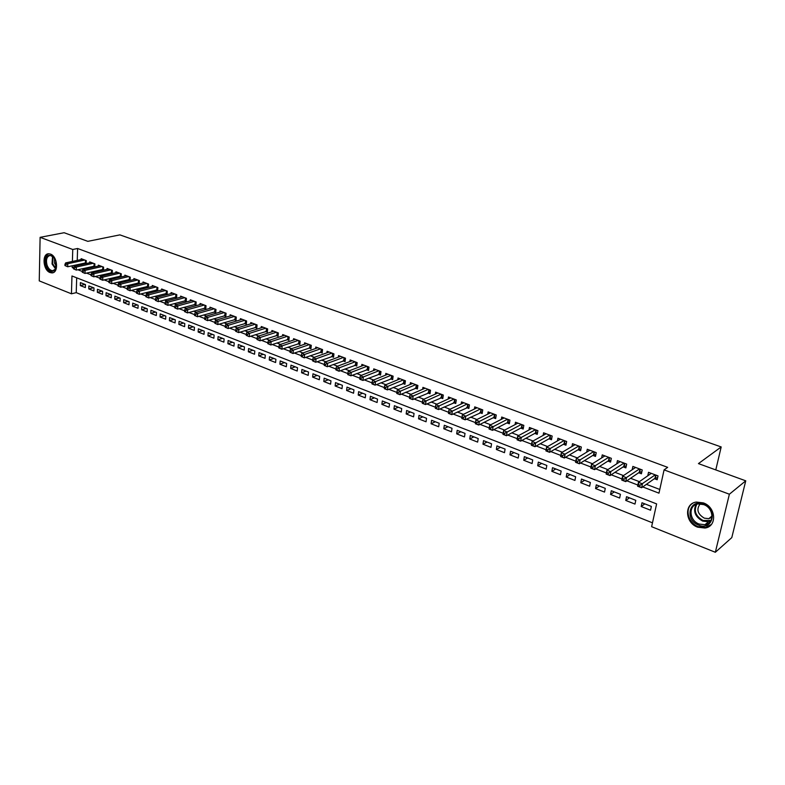 <?xml version="1.0" encoding="UTF-8"?>
<svg xmlns="http://www.w3.org/2000/svg" width="785" height="785" viewBox="0 0 785 785"><rect width="100%" height="100%" fill="white"/><g stroke="black" fill="none" stroke-linecap="round" stroke-linejoin="round"><path stroke-width="1.18" d="M50.475 254.085C57.658 256.332 58.855 273.229 51.849 272.886L50.054 272.552C42.92 270.236 41.723 253.437 48.758 253.771L50.475 254.085M703.36 502.891C716.116 507.11 717.294 526.666 704.95 528.04L697.669 527.186C684.981 522.82 683.931 503.371 696.403 502.066L703.36 502.891M40.114 237.335L64.125 232.723L87.822 241.348L119.879 234.872L721.189 446.95L698.444 463.601L745.75 480.822L731.787 537.617L715.341 552.277L651.629 526.696L656.623 503.911L71.965 275.977L71.445 293.806L39.25 280.883L40.114 237.335L72.75 249.493L72.397 261.444M76.694 277.821L76.233 292.648L652.482 522.83M76.233 292.648L71.445 293.806M86.173 263.564L86.272 260.6L81.149 258.677L81.12 259.56M94.769 266.861L94.877 263.848L89.706 261.896L89.667 262.798M101.932 269.589L103.463 270.168L103.581 267.126L98.351 265.153L98.311 266.076M110.705 272.905L112.245 273.494L112.373 270.433L107.084 268.441L107.045 269.383M119.575 276.261L121.135 276.86L121.273 273.788L115.925 271.767L115.886 272.729M128.544 279.656L130.124 280.255L130.271 277.174L124.854 275.133L124.815 276.114M137.611 283.091L139.21 283.699L139.367 280.598L133.892 278.538L133.843 279.529M146.785 286.564L148.394 287.173L148.561 284.062L143.027 281.972L142.978 282.992M156.058 290.077L157.697 290.695L157.863 287.565L152.27 285.455L152.212 286.496M165.439 293.629L167.097 294.247L167.274 291.107L161.622 288.978L161.553 290.028M174.927 297.221L176.605 297.849L176.792 294.689L171.071 292.54L171.002 293.61M184.524 300.851L186.222 301.489L186.418 298.32L180.629 296.131L180.56 297.24M194.238 304.521L195.946 305.169L196.162 301.98L190.304 299.782L190.235 300.9M204.061 308.24L205.788 308.897L206.013 305.699L200.087 303.461L200.008 304.609M214.001 312.008L215.747 312.665L215.983 309.447L209.987 307.19L209.909 308.368M224.059 315.815L225.825 316.483L226.07 313.244L220.006 310.958L219.918 312.165M234.234 319.662L236.02 320.339L236.285 317.091L230.142 314.775L230.044 316.002M244.527 323.557L246.343 324.244L246.608 320.977L240.396 318.641L240.298 319.897M254.948 327.502L256.783 328.199L257.068 324.921L250.778 322.547L250.67 323.832M265.497 331.496L267.351 332.202L267.646 328.905L261.287 326.511L261.17 327.816M276.173 335.538L278.057 336.245L278.361 332.938L271.914 330.514L271.796 331.859M286.976 339.63L288.88 340.347L289.204 337.02L282.678 334.567L282.551 335.941M297.917 343.771L299.841 344.497L300.174 341.151L293.58 338.669L293.443 340.082M308.996 347.961L310.948 348.697L311.292 345.331L304.609 342.819L304.462 344.272M320.201 352.2L322.184 352.956L322.547 349.57L315.776 347.029L315.619 348.511M331.555 356.498L333.556 357.263L333.939 353.858L327.08 351.278L326.913 352.808M343.055 360.855L345.086 361.62L345.469 358.205L338.531 355.595L338.355 357.155M354.702 365.26L356.753 366.036L357.155 362.611L350.13 359.962L349.943 361.571M366.487 369.725L368.567 370.51L368.989 367.066L361.875 364.387L361.679 366.036M378.439 374.249L380.539 375.044L380.98 371.58L373.768 368.862L373.562 370.559M390.537 378.821L392.667 379.636L393.118 376.152L385.818 373.395L385.592 375.142M402.793 383.463L404.952 384.277L405.423 380.784L398.024 377.997L397.789 379.793M415.206 388.163L417.404 388.997L417.885 385.474L410.388 382.648L410.133 384.503M427.796 392.922L430.013 393.766L430.514 390.233L422.919 387.368L422.654 389.272M440.542 397.75L442.789 398.603L443.309 395.051L435.606 392.147L435.332 394.119M453.465 402.646L455.742 403.5L456.281 399.928L448.471 396.994L448.176 399.025M466.555 407.601L468.871 408.475L469.42 404.883L461.511 401.9L461.197 404M479.831 412.625L482.167 413.509L482.746 409.898L474.729 406.875L474.395 409.044M493.284 417.718L495.659 418.611L496.248 414.98L488.123 411.919L487.76 414.166M506.924 422.879L509.328 423.782L509.936 420.142L501.703 417.041L501.321 419.357M520.749 428.11L523.193 429.032L523.821 425.362L515.47 422.222L515.058 424.626M534.771 433.418L537.244 434.35L537.902 430.671L529.433 427.482L528.992 429.974M548.99 438.795L551.502 439.747L552.169 436.038L543.583 432.81L543.122 435.39M563.414 444.261L565.956 445.223L566.652 441.494L557.939 438.216L557.448 440.905M578.035 449.795L580.615 450.767L581.332 447.018L572.5 443.692L571.971 446.498M592.871 455.408L595.491 456.399L596.227 452.631L587.268 449.255L586.699 452.17M607.924 461.099L610.573 462.11L611.338 458.322L602.242 454.898L601.644 457.94M623.192 466.879L625.88 467.899L626.665 464.092L617.442 460.618L616.794 463.798M638.676 472.747L641.414 473.777L642.228 469.95L632.867 466.427L632.17 469.754M644.809 503.862L641.188 506.521L650.549 510.211L651.373 506.433L641.993 502.763L641.188 506.521M629.433 497.837L625.753 500.447L634.986 504.078L635.781 500.33L626.538 496.699L625.753 500.447M614.282 491.901L610.553 494.452L619.65 498.043L620.425 494.305L611.309 490.733L610.553 494.452M599.338 486.043L595.56 488.555L604.529 492.087L605.284 488.368L596.296 484.845L595.56 488.555M584.609 480.263L580.792 482.736L589.633 486.209L590.359 482.52L581.499 479.046L580.792 482.736M570.087 474.572L566.22 476.995L574.934 480.43L575.64 476.75L566.907 473.326L566.22 476.995M555.77 468.959L551.855 471.334L560.451 474.719L561.138 471.059L552.522 467.693L551.855 471.334M541.65 463.425L537.696 465.76L546.164 469.096L546.831 465.456L538.343 462.129L537.696 465.76M527.716 457.959L523.723 460.255L532.083 463.542L532.721 459.922L524.351 456.644L523.723 460.255M513.979 452.582L509.946 454.829L518.188 458.077L518.807 454.476L510.554 451.238L509.946 454.829M500.428 447.264L496.355 449.471L504.49 452.68L505.089 449.089L496.944 445.9L496.355 449.471M487.053 442.024L482.952 444.192L490.968 447.352L491.557 443.79L483.521 440.64L482.952 444.192M473.865 436.852L469.724 438.982L477.633 442.102L478.202 438.55L470.274 435.449L469.724 438.982M460.844 431.75L456.674 433.84L464.484 436.921L465.024 433.389L457.204 430.327L456.674 433.84M447.999 426.716L443.79 428.767L451.503 431.799L452.023 428.296L444.31 425.264L443.79 428.767M435.322 421.741L431.083 423.763L438.687 426.755L439.198 423.262L431.583 420.279L431.083 423.763M422.811 416.845L418.542 418.817L426.049 421.78L426.54 418.307L419.023 415.353L418.542 418.817M410.457 411.997L406.169 413.95L413.577 416.864L414.048 413.41L406.63 410.496L406.169 413.95M398.27 407.219L393.942 409.132L401.253 412.017L401.714 408.573L394.394 405.698L393.942 409.132M386.23 402.499L381.883 404.383L389.105 407.229L389.546 403.804L382.315 400.968L381.883 404.383M374.347 397.848L369.971 399.693L377.094 402.499L377.526 399.094L370.392 396.288L369.971 399.693M362.611 393.246L358.215 395.061L365.251 397.828L365.663 394.443L358.617 391.676L358.215 395.061M351.023 388.703L346.597 390.479L353.554 393.216L353.947 389.851L346.99 387.123L346.597 390.479M339.581 384.218L335.136 385.965L341.995 388.673L342.378 385.317L335.509 382.619L335.136 385.965M328.277 379.783L323.812 381.51L330.593 384.179L330.956 380.833L324.176 378.174L323.812 381.51M317.12 375.407L312.626 377.104L319.318 379.734L319.681 376.417L312.979 373.788L312.626 377.104M306.091 371.089L301.577 372.747L308.191 375.358L308.534 372.041L301.911 369.45L301.577 372.747M295.199 366.821L290.666 368.45L297.201 371.02L297.525 367.733L290.99 365.172L290.666 368.45M284.435 362.601L279.892 364.201L286.339 366.742L286.662 363.475L280.196 360.933L279.892 364.201M273.808 358.431L269.245 360.011L275.613 362.523L275.918 359.255L269.54 356.763L269.245 360.011M263.299 354.31L258.716 355.86L265.016 358.343L265.31 355.105L259.001 352.632L258.716 355.86M252.917 350.247L248.325 351.768L254.546 354.221L254.821 350.993L248.59 348.55L248.325 351.768M242.663 346.224L238.051 347.726L244.194 350.149L244.459 346.931L238.306 344.517L238.051 347.726M232.517 342.25L227.895 343.722L233.969 346.116L234.224 342.917L228.141 340.533L227.895 343.722M222.498 338.325L217.857 339.768L223.862 342.132L224.108 338.953L218.093 336.598L217.857 339.768M212.598 334.439L207.946 335.862L213.883 338.198L214.109 335.028L208.172 332.703L207.946 335.862M202.805 330.603L198.134 332.006L204.012 334.312L204.228 331.162L198.35 328.856L198.134 332.006M193.13 326.805L188.449 328.189L194.248 330.465L194.464 327.325L188.655 325.049L188.449 328.189M183.562 323.057L178.872 324.411L184.603 326.668L184.799 323.548L179.058 321.291L178.872 324.411M174.103 319.348L169.393 320.682L175.065 322.91L175.261 319.799L169.58 317.572L169.393 320.682M164.742 315.678L160.032 316.993L165.635 319.201L165.821 316.1L160.209 313.902L160.032 316.993M155.499 312.057L150.779 313.343L156.313 315.531L156.49 312.44L150.936 310.271L150.779 313.343M146.353 308.466L141.614 309.741L147.099 311.9L147.256 308.829L141.771 306.68L141.614 309.741M137.306 304.923L132.567 306.17L137.983 308.309L138.14 305.247L132.714 303.128L132.567 306.17M128.367 301.42L123.608 302.647L128.975 304.757L129.113 301.715L123.745 299.615L123.608 302.647M119.516 297.947L114.757 299.154L120.056 301.244L120.193 298.212L114.885 296.131L114.757 299.154M110.763 294.522L105.995 295.709L111.244 297.77L111.362 294.758L106.122 292.697L105.995 295.709M102.109 291.127L97.33 292.295L102.521 294.336L102.639 291.333L97.448 289.302L97.33 292.295M93.543 287.771L88.764 288.919L93.896 290.941L94.004 287.948L88.872 285.936L88.764 288.919M85.467 284.602L80.384 282.61L80.286 285.583L85.359 287.575L85.467 284.602M642.758 486.935L658.978 493.166L664.081 469.881L667.672 467.35L77.607 248.492L77.234 260.404M77.097 264.712L77.077 265.565M82.631 268.676L84.123 269.245M91.325 271.993L92.905 272.601M100.117 275.358L101.785 275.996M108.997 278.763L110.763 279.431M117.985 282.198L119.84 282.904M127.072 285.671L129.025 286.417M136.266 289.194L138.317 289.979M145.559 292.746L147.717 293.57M154.969 296.347L157.226 297.211M164.477 299.988L166.842 300.89M174.103 303.667L176.566 304.609M183.837 307.386L186.418 308.377M193.689 311.154L196.378 312.185M203.658 314.971L206.455 316.041M213.746 318.828L216.66 319.946M223.951 322.733L226.993 323.901M234.283 326.688L237.443 327.894M244.734 330.691L248.021 331.947M255.321 334.734L258.736 336.039M266.036 338.835L269.579 340.19M276.879 342.986L280.559 344.389M287.86 347.186L291.677 348.648M298.977 351.435L302.932 352.956M310.242 355.742L314.334 357.312M321.644 360.109L325.883 361.728M333.183 364.525L337.579 366.202M344.88 368.999L349.433 370.736M356.724 373.532L361.434 375.328M368.724 378.125L373.591 379.979M380.882 382.776L385.916 384.699M393.207 387.486L398.397 389.478M405.678 392.255L411.055 394.315M418.326 397.102L423.88 399.222M431.151 401.998L436.882 404.197M444.143 406.973L450.06 409.23M457.312 412.007L463.415 414.343M470.657 417.12L476.956 419.524M484.188 422.291L490.694 424.783M497.916 427.54L504.618 430.111M511.82 432.869L518.738 435.508M525.93 438.265L533.064 440.993M540.247 443.741L547.596 446.547M554.76 449.295L562.335 452.189M569.488 454.927L577.299 457.91M584.423 460.638L592.469 463.719M599.583 466.437L607.875 469.607M614.959 472.325L623.506 475.592M630.571 478.291L639.373 481.656M646.408 484.355L659.792 489.467M654.405 478.693L657.173 479.743L658.016 475.896L648.518 472.315L647.772 475.808M93.258 266.301L94.749 266.871M84.672 263.053L86.075 263.583M715.783 469.911L721.189 446.95M745.75 480.822L729.373 494.216L715.341 552.277M77.607 248.492L72.75 249.493M664.081 469.881L729.373 494.216M72.269 265.772L72.21 267.597L73.554 268.107M77.803 269.746L82.239 271.453M86.507 273.092L91.031 274.828M95.299 276.477L99.911 278.243M104.189 279.892L108.899 281.697M113.187 283.346L117.985 285.19M122.283 286.849L127.18 288.723M131.487 290.381L136.472 292.305M140.79 293.963L145.882 295.916M150.2 297.584L155.401 299.576M159.728 301.244L165.027 303.275M169.364 304.943L174.761 307.023M179.108 308.691L184.622 310.811M188.969 312.479L194.592 314.648M198.958 316.316L204.689 318.524M209.055 320.201L214.904 322.449M219.27 324.136L225.236 326.423M229.622 328.11L235.706 330.446M240.092 332.134L246.294 334.518M250.69 336.206L257.019 338.639M261.425 340.337L267.881 342.819M272.287 344.507L278.871 347.039M283.287 348.736L289.999 351.327M294.424 353.024L301.273 355.654M305.699 357.361L312.695 360.04M317.12 361.748L324.254 364.485M328.689 366.193L335.97 368.989M340.415 370.697L347.834 373.552M352.279 375.259L359.854 378.174M364.309 379.891L372.031 382.854M376.486 384.572L384.375 387.604M388.83 389.321L396.876 392.412M401.341 394.129L409.554 397.279M414.019 398.996L422.399 402.214M426.873 403.941L435.42 407.229M439.894 408.946L448.618 412.292M453.092 414.019L461.963 417.434M466.476 419.161L475.504 422.634M480.047 424.381L489.232 427.913M493.804 429.67L503.156 433.261M507.758 435.037L517.276 438.687M521.907 440.473L531.592 444.192M536.263 445.988L546.124 449.785M550.815 451.591L560.853 455.447M565.583 457.262L575.807 461.197M580.566 463.022L590.977 467.026M595.776 468.871L606.373 472.943M611.211 474.797L622.005 478.948M626.872 480.822L637.862 485.051M73.741 267.263L72.21 267.597M85.074 284.445L80.286 285.583M657.624 477.692L654.975 478.291L641.62 487.74L637.616 486.2L638.45 482.304L651.275 473.355M638.421 484.62L638.45 482.304L642.454 483.835L641.62 487.74L639.696 486.798L640.03 485.228L638.421 484.62L638.087 486.18L639.696 486.798M655.239 474.846L640.03 485.228M703.527 504.088C718.157 509.141 712.829 531.308 698.601 525.106C684.245 520.053 689.24 498.151 703.527 504.088M699.131 524.046L704.93 524.723C714.821 523.624 713.889 507.983 703.684 504.598L698.091 503.941C688.121 505 688.965 520.563 699.131 524.046M712.005 517.246L708.816 518.669L704.282 518.149C697.531 514.008 696.177 509.239 700.21 503.842M692.694 503.313C684.383 508.13 687.945 523.036 698.248 526.647L705.47 527.5L711.318 524.517M55.951 261.032L55.441 269.579C52.055 272.856 48.974 271.433 46.178 265.31C44.99 256.352 47.375 253.447 53.351 256.607L55.951 261.032M54.136 257.519L50.319 255.41C46.835 256.293 45.736 259.501 47.021 265.045C48.356 268.647 50.279 270.531 52.791 270.717L55.598 269L56.412 267.028M56.5 266.478L54.557 263.22L54.469 257.971M48.748 253.771C45.01 255.429 43.921 259.384 45.461 265.624C47.12 270.079 49.504 272.424 52.615 272.65L53.252 272.581M641.836 471.775L639.265 472.344L625.704 481.617L621.769 480.096L622.564 476.22L635.585 467.448M622.515 478.507L622.564 476.22L626.518 477.731L625.704 481.617L623.781 480.665L624.095 479.115L622.515 478.507L622.201 480.057L623.781 480.665M639.49 468.92L624.095 479.115M626.283 465.947L623.781 466.486L610.033 475.582L606.148 474.081L606.923 470.225L620.13 461.629M606.854 472.491L606.923 470.225L610.808 471.716L610.033 475.582L608.1 474.631L608.404 473.09L606.854 472.491L606.54 474.032L608.1 474.631M623.967 463.081L608.404 473.09M610.956 460.206L608.522 460.716L594.588 469.636L590.762 468.154L591.507 464.327L604.892 455.889M591.419 466.555L591.507 464.327L595.344 465.79L594.588 469.636L592.646 468.684L592.95 467.144L591.419 466.555L591.115 468.096L592.646 468.684M608.679 457.321L592.95 467.144M595.854 454.535L593.48 455.025L579.369 463.768L575.591 462.316L576.318 458.509L589.869 450.237M576.2 460.716L576.318 458.509L580.095 459.951L579.369 463.768L577.426 462.826L577.711 461.295L576.2 460.716L575.915 462.247L577.426 462.826M593.607 451.64L577.711 461.295M580.959 448.951L578.653 449.422L564.366 457.998L560.647 456.566L561.354 452.768L575.071 444.663M561.216 454.957L561.354 452.768L565.072 454.201L564.366 457.998L562.423 457.047L562.708 455.526L561.216 454.957L560.932 456.477L562.423 457.047M578.751 446.047L562.708 455.526M566.289 443.447L564.032 443.888L549.578 452.307L545.918 450.894L546.605 447.126L560.47 439.168M546.438 449.285L546.605 447.126L550.265 448.529L549.578 452.307L547.636 451.355L547.91 449.844L546.438 449.285L546.164 450.796L547.636 451.355M564.101 440.532L547.91 449.844M551.816 438.02L549.618 438.442L535.007 446.694L531.396 445.301L532.063 441.553L546.085 433.752M531.877 443.692L532.063 441.553L535.674 442.936L535.007 446.694L533.064 445.752L533.329 444.241L531.877 443.692L531.612 445.193L533.064 445.752M549.657 435.096L533.329 444.241M537.548 432.663L535.409 433.065L520.641 441.16L517.089 439.796L517.727 436.058L531.896 428.404M517.521 438.177L517.727 436.058L521.289 437.422L520.641 441.16L518.689 440.218L518.944 438.727L517.521 438.177L517.266 439.669L518.689 440.218M535.419 429.729L518.944 438.727M523.477 427.374L521.397 427.766L506.482 435.714L502.969 434.36L503.587 430.651L517.904 423.135M503.371 432.741L503.587 430.651L507.1 431.995L506.482 435.714L504.529 434.772L504.775 433.281L503.371 432.741L503.126 434.223L504.529 434.772M521.377 424.45L504.775 433.281M509.602 422.163L507.571 422.536L492.519 430.337L489.055 429.002L489.654 425.313L504.098 417.944M489.418 427.383L489.654 425.313L493.117 426.638L492.519 430.337L490.566 429.395L490.802 427.913L489.418 427.383L489.173 428.855L490.566 429.395M507.532 419.229L490.802 427.913M495.914 417.031L493.942 417.385L478.752 425.028L475.337 423.723L475.916 420.044L490.488 412.812M475.651 422.094L475.916 420.044L479.331 421.359L478.752 425.028L476.789 424.086L477.025 422.615L475.651 422.094L475.425 423.566L476.789 424.086M493.873 414.087L477.025 422.615M482.422 411.958L465.171 419.808L461.806 418.513L462.355 414.853L477.064 407.758M462.08 416.884L462.355 414.853L465.731 416.148L465.171 419.808L463.209 418.866L463.435 417.394L462.08 416.884L461.865 418.346L463.209 418.866M480.4 409.014L463.435 417.394M469.096 406.954L451.777 414.647L448.451 413.371L448.991 409.731L463.817 402.774M448.696 411.742L448.991 409.731L452.317 411.006L451.777 414.647L449.815 413.705L450.031 412.253L448.696 411.742L448.48 413.195L449.815 413.705M467.104 404.01L450.031 412.253M453.995 399.074L439.09 405.943L435.812 404.687L450.747 397.848M455.967 402.018L438.56 409.564L435.292 408.298L436.597 408.622L436.813 407.17L435.498 406.669L435.292 408.121M436.813 407.17L439.09 405.943L438.56 409.564L436.597 408.622M435.812 404.687L435.498 406.669M441.052 394.198L426.039 400.939L422.801 399.702L437.853 392.991M443.005 397.151L425.529 404.54L422.301 403.304L423.566 403.608L423.772 402.165L422.477 401.665L422.271 403.107M423.772 402.165L426.039 400.939L425.529 404.54L423.566 403.608M422.801 399.702L422.477 401.665M428.286 389.389L413.165 396.013L409.966 394.786L425.127 388.202M430.209 392.343L412.674 399.594L409.485 398.368L410.712 398.652L410.908 397.22L409.633 396.729L409.436 398.162M410.908 397.22L413.165 396.013L412.674 399.594L410.712 398.652M409.966 394.786L409.633 396.729M415.687 384.65L400.458 391.146L397.308 389.939L412.567 383.472M417.591 387.594L399.987 394.708L396.837 393.501L398.024 393.776L398.211 392.343L396.955 391.862L396.768 393.285M398.211 392.343L400.458 391.146L399.987 394.708L398.024 393.776M397.308 389.939L396.955 391.862M403.254 379.969L387.927 386.338L384.817 385.15L400.173 378.802M405.138 382.913L387.466 389.89L384.365 388.693L385.504 388.958L385.69 387.535L384.444 387.054L384.267 388.477M385.69 387.535L387.927 386.338L387.466 389.89L385.504 388.958M384.817 385.15L384.444 387.054M390.979 375.348L375.554 381.608L372.483 380.431L387.937 374.2M392.843 378.291L375.112 385.131L372.051 383.953L373.15 384.199L373.326 382.786L372.1 382.315L371.923 383.728M373.326 382.786L375.554 381.608L375.112 385.131L373.15 384.199M372.483 380.431L372.1 382.315M378.87 370.785L363.347 376.928L360.315 375.77L375.868 369.647M380.705 373.729L362.925 380.44L359.903 379.273L360.963 379.508L361.129 378.105L359.923 377.634L359.756 379.037M361.129 378.105L363.347 376.928L362.925 380.44L360.963 379.508M360.315 375.77L359.923 377.634M366.909 366.281L351.297 372.316L348.304 371.168L363.946 365.162M368.724 369.215L350.895 375.809L347.902 374.661L348.933 374.877L349.089 373.474L347.892 373.022L347.735 374.416M349.089 373.474L351.297 372.316L350.895 375.809L348.933 374.877M348.304 371.168L347.892 373.022M355.105 361.836L339.405 367.763L336.451 366.624L352.171 360.727M356.9 364.77L339.012 371.236L335.872 369.853L337.05 370.304L337.207 368.911L336.029 368.459L335.872 369.853M337.207 368.911L339.405 367.763L339.012 371.236L337.05 370.304M336.451 366.624L336.029 368.459M343.447 357.44L327.669 363.259L324.754 362.15L340.553 356.351M345.223 360.374L327.286 366.723L324.166 365.339L325.324 365.79L325.481 364.407L324.313 363.955L324.166 365.339M325.481 364.407L327.669 363.259L327.286 366.723L325.324 365.79M324.754 362.15L324.313 363.955M331.927 353.113L316.07 358.823L313.195 357.724L329.072 352.033M333.694 356.037L315.717 362.258L312.607 360.894L313.755 361.335L313.902 359.962L312.744 359.52L312.607 360.894M313.902 359.962L316.07 358.823L315.717 362.258L313.755 361.335M313.195 357.724L312.744 359.52M320.565 348.825L304.629 354.437L301.793 353.348L317.739 347.765M322.311 351.759L304.286 357.862L301.195 356.498L302.323 356.939L302.46 355.566L301.332 355.134L301.195 356.498M302.46 355.566L304.629 354.437L304.286 357.862L302.323 356.939M301.793 353.348L301.332 355.134M309.339 344.595L293.335 350.11L290.528 349.04L306.552 343.555M311.066 347.519L293.001 353.515L289.92 352.161L291.039 352.593L291.176 351.229L290.058 350.797L289.92 352.161M291.176 351.229L293.335 350.11L293.001 353.515L291.039 352.593M290.528 349.04L290.058 350.797M298.251 340.425L282.178 345.842L279.411 344.782L295.494 339.385M299.958 343.339L281.854 349.227L278.793 347.883L279.902 348.304L280.029 346.95L278.92 346.519L278.793 347.883M280.029 346.95L282.178 345.842L281.854 349.227L279.902 348.304M279.411 344.782L278.92 346.519M287.29 336.304L271.159 341.612L268.421 340.572L284.582 335.274M288.988 339.208L270.845 344.988L267.803 343.644L268.892 344.065L269.019 342.721L267.921 342.299L267.803 343.644M269.019 342.721L271.159 341.612L270.845 344.988L268.892 344.065M268.421 340.572L267.921 342.299M276.477 332.222L260.277 337.452L257.568 336.412L273.788 331.211M278.155 335.136L259.982 340.808L256.95 339.473L258.029 339.885L258.147 338.541L257.068 338.129L256.95 339.473M258.147 338.541L260.277 337.452L259.982 340.808L258.029 339.885M257.568 336.412L257.068 338.129M265.791 328.199L249.522 333.331L246.853 332.31L263.132 327.208M267.45 331.103L249.247 336.667L246.225 335.342L247.295 335.754L247.403 334.42L246.333 334.008L246.225 335.342M247.403 334.42L249.522 333.331L249.247 336.667L247.295 335.754M246.853 332.31L246.333 334.008M255.233 324.225L238.905 329.268L236.275 328.258L252.613 323.243M256.881 327.119L238.64 332.585L235.637 331.27L236.687 331.672L236.795 330.338L235.745 329.935L235.637 331.27M236.795 330.338L238.905 329.268L238.64 332.585L236.687 331.672M236.275 328.258L235.745 329.935M244.792 320.3L228.415 325.245L225.815 324.254L242.212 319.318M246.431 323.185L228.16 328.552L225.177 327.237L226.217 327.639L226.315 326.315L225.275 325.912L225.177 327.237M226.315 326.315L228.415 325.245L228.16 328.552L226.217 327.639M225.815 324.254L225.275 325.912M234.489 316.414L218.053 321.281L215.482 320.29L231.928 315.452M236.108 319.299L217.808 324.568L214.835 323.263L215.865 323.655L215.963 322.341L214.933 321.948L214.835 323.263M215.963 322.341L218.053 321.281L217.808 324.568L215.865 323.655M215.482 320.29L214.933 321.948M224.304 312.577L207.819 317.356L205.277 316.384L221.772 311.625M225.903 315.462L207.583 320.633L204.63 319.328L205.641 319.721L205.739 318.416L204.718 318.023L204.63 319.328M205.739 318.416L207.819 317.356L207.583 320.633L205.641 319.721M205.277 316.384L204.718 318.023M214.236 308.79L197.702 313.48L195.19 312.518L211.734 307.848M215.826 311.665L197.486 316.738L194.543 315.442L195.543 315.835L195.632 314.53L194.621 314.147L194.543 315.442M195.632 314.53L197.702 313.48L197.486 316.738L195.543 315.835M195.19 312.518L194.621 314.147M204.286 305.041L187.713 309.653L185.231 308.701L201.814 304.109M205.856 307.906L187.497 312.901L184.563 311.606L185.564 311.988L185.643 310.693L184.652 310.31L184.563 311.606M185.643 310.693L187.713 309.653L187.497 312.901L185.564 311.988M185.231 308.701L184.652 310.31M194.444 301.342L177.832 305.875L175.379 304.933L192.011 300.42M196.014 304.197L177.636 309.104L174.712 307.818L175.693 308.191L175.771 306.906L174.79 306.523L174.712 307.818M175.771 306.906L177.832 305.875L177.636 309.104L175.693 308.191M175.379 304.933L174.79 306.523M184.73 297.682L168.069 302.137L165.645 301.204L182.316 296.769M186.28 300.527L167.882 305.345L164.978 304.07L165.949 304.443L166.018 303.157L165.056 302.784L164.978 304.07M166.018 303.157L168.069 302.137L167.882 305.345L165.949 304.443M165.645 301.204L165.056 302.784M175.124 294.061L158.423 298.437L156.029 297.515L172.739 293.158M176.654 296.907L158.246 301.636L155.351 300.361L156.313 300.733L156.382 299.448L155.42 299.085L155.351 300.361M156.382 299.448L158.423 298.437L158.246 301.636L156.313 300.733M156.029 297.515L155.42 299.085M165.625 290.479L148.885 294.787L146.52 293.875L163.26 289.596M167.146 293.325L148.718 297.966L145.843 296.701L146.785 297.064L146.854 295.798L145.912 295.425L145.843 296.701M146.854 295.798L148.885 294.787L148.718 297.966L146.785 297.064M146.52 293.875L145.912 295.425M156.235 286.947L139.455 291.176L137.12 290.273L153.899 286.074M157.746 289.783L139.298 294.336L136.433 293.08L137.375 293.443L137.434 292.177L136.502 291.814L136.433 293.08M137.434 292.177L139.455 291.176L139.298 294.336L137.375 293.443M137.12 290.273L136.502 291.814M146.942 283.454L130.143 287.604L127.827 286.721L144.636 282.58M148.444 286.28L129.986 290.754L127.141 289.508L128.063 289.861L128.122 288.595L127.199 288.242L127.141 289.508M128.122 288.595L130.143 287.604L129.986 290.754L128.063 289.861M127.827 286.721L127.199 288.242M137.768 279.99L120.929 284.072L118.643 283.199L135.481 279.136M139.249 282.816L120.792 287.212L117.956 285.966L118.869 286.319L118.918 285.063L118.005 284.71L117.956 285.966M118.918 285.063L120.929 284.072L120.792 287.212L118.869 286.319M118.643 283.199L118.005 284.71M128.681 276.575L111.813 280.588L109.557 279.715L126.434 275.731M130.163 279.382L111.686 283.709L108.87 282.472L109.772 282.816L109.822 281.57L108.919 281.216L108.87 282.472M109.822 281.57L111.813 280.588L111.686 283.709L109.772 282.816M109.557 279.715L108.919 281.216M119.712 273.19L102.815 277.134L100.578 276.281L117.475 272.356M121.175 275.996L102.688 280.245L99.881 279.009L100.774 279.352L100.823 278.116L99.93 277.772L99.881 279.009M100.823 278.116L102.815 277.134L102.688 280.245L100.774 279.352M100.578 276.281L99.93 277.772M110.832 269.854L93.906 273.729L91.698 272.876L108.624 269.019M112.284 272.65L93.798 276.82L91.001 275.594L91.884 275.937L91.924 274.691L91.04 274.358L91.001 275.594M91.924 274.691L93.906 273.729L93.798 276.82L91.884 275.937M91.698 272.876L91.04 274.358M102.05 266.547L85.104 270.354L82.916 269.52L99.872 265.723M103.492 269.334L84.996 273.435L82.219 272.209L83.092 272.552L83.131 271.316L82.258 270.982L82.219 272.209M83.131 271.316L85.104 270.354L84.996 273.435L83.092 272.552M82.916 269.52L82.258 270.982M93.366 263.279L76.39 267.018L74.232 266.193L91.207 262.465M94.799 266.056L76.302 270.089L73.525 268.872L74.389 269.196L74.428 267.97L73.564 267.636L73.525 268.872M74.428 267.97L76.39 267.018L76.302 270.089L74.389 269.196M74.232 266.193L73.564 267.636M84.77 260.041L67.785 263.721L65.646 262.897L82.641 259.236M86.193 262.808L67.696 266.772L64.939 265.556L65.793 265.889L65.822 264.663L64.969 264.339L64.939 265.556M65.822 264.663L67.785 263.721L67.696 266.772L65.793 265.889M65.646 262.897L64.969 264.339M656.015 475.141L655.357 478.143M655.691 475.023L654.975 478.291M710.621 521.132L708.482 521.77L702.703 521.103C695.127 516.864 692.9 511.329 696.02 504.51M696.835 504.225C693.557 510.849 695.647 516.275 703.115 520.504L711.053 520.406M55.617 268.97L52.045 263.966L52.526 256.087M52.997 256.41L52.673 263.809L55.882 268.49M640.285 469.224L639.647 472.197M639.952 469.096L639.265 472.344M624.782 463.385L624.173 466.349M624.448 463.258L623.781 466.486M609.503 457.626L608.915 460.579M609.17 457.508L608.522 460.716M594.441 451.964L593.872 454.898M594.108 451.836L593.48 455.025M579.605 446.371L579.045 449.285M579.261 446.243L578.653 449.422M564.974 440.856L564.435 443.76M564.621 440.728L564.032 443.888M550.54 435.43L550.02 438.315M550.187 435.292L549.618 438.442M536.312 430.072L535.812 432.947M535.959 429.935L535.409 433.065M522.29 424.783L521.799 427.648M521.927 424.656L521.397 427.766M508.454 419.582L507.973 422.418M508.091 419.445L507.571 422.536M494.805 414.441L494.344 417.267M494.442 414.303L493.942 417.385M481.342 409.368L480.901 412.184M480.979 409.23L480.489 412.302M468.066 404.373L467.634 407.17M467.693 404.226L467.222 407.278M454.957 399.437L454.544 402.214M454.593 399.3L454.132 402.332M442.034 394.57L441.631 397.338M441.661 394.423L441.219 397.445M429.277 389.762L428.885 392.52M428.895 389.625L428.473 392.628M416.688 385.023L416.315 387.761M416.305 384.885L415.903 387.868M404.255 380.342L403.902 383.07M403.882 380.205L403.49 383.168M392 375.73L391.646 378.439M391.617 375.583L391.234 378.537M379.891 371.168L379.548 373.866M379.508 371.02L379.135 373.964M367.939 366.664L367.615 369.352M367.557 366.526L367.194 369.45M356.135 362.228L355.821 364.897M355.752 362.081L355.409 364.986M344.487 357.832L344.183 360.492M344.095 357.685L343.771 360.59M332.987 353.505L332.693 356.154M332.595 353.358L332.271 356.243M321.624 349.227L321.34 351.857M321.232 349.08L320.928 351.945M310.399 344.998L310.134 347.618M310.006 344.85L309.712 347.706M299.32 340.827L299.065 343.438M298.928 340.68L298.643 343.516M288.38 336.706L288.124 339.297M287.977 336.559L287.702 339.385M277.566 332.634L277.321 335.215M277.164 332.487L276.899 335.303M266.88 328.611L266.655 331.182M266.478 328.464L266.233 331.26M256.322 324.637L256.106 327.198M255.93 324.49L255.684 327.276M245.901 320.712L245.685 323.253M245.499 320.565L245.273 323.332M235.598 316.836L235.392 319.367M235.196 316.679L234.97 319.436M225.413 312.999L225.216 315.521M225.01 312.842L224.804 315.59M215.355 309.212L215.168 311.714M214.943 309.054L214.747 311.792M205.405 305.463L205.228 307.965M205.003 305.316L204.806 308.034M195.573 301.764L195.406 304.246M195.171 301.607L194.994 304.315M185.859 298.104L185.702 300.576M185.456 297.947L185.28 300.645M176.252 294.493L176.105 296.946M175.85 294.336L175.683 297.015M166.763 290.911L166.616 293.364M166.351 290.754L166.194 293.433M157.373 287.379L157.236 289.822M156.961 287.222L156.814 289.881M148.09 283.885L147.963 286.309M147.678 283.728L147.541 286.378M138.916 280.431L138.798 282.845M138.503 280.274L138.376 282.904M129.839 277.007L129.731 279.421M129.427 276.86L129.309 279.48M120.87 273.631L120.762 276.026M120.458 273.474L120.34 276.084M111.99 270.285L111.892 272.67M111.578 270.138L111.47 272.729M103.218 266.978L103.12 269.353M102.796 266.831L102.698 269.412M94.534 263.711L94.445 266.076M94.121 263.554L94.023 266.135M85.938 260.483L85.859 262.828M85.526 260.326L85.447 262.887M708.816 518.669L712.064 515.971M710.68 521.044L708.482 521.77L704.93 524.723M55.598 269L55.441 269.579M53.939 270.462L52.791 270.717"/></g></svg>

